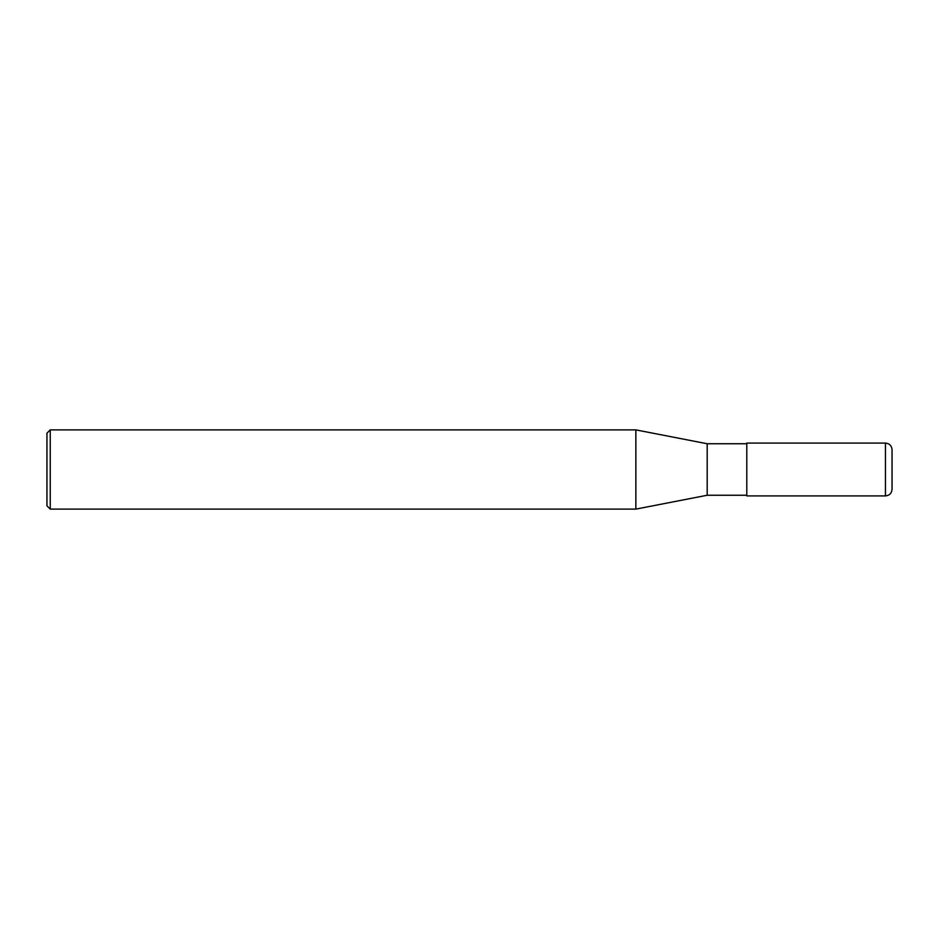 <?xml version="1.0" encoding="UTF-8"?>
<svg xmlns="http://www.w3.org/2000/svg" width="939" height="939" viewBox="0 0 939 939"><rect width="100%" height="100%" fill="white"/><g stroke="black" fill="none" stroke-linecap="round" stroke-linejoin="round"><path stroke-width="1.41" d="M885.454 469.5L885.454 495.909C889.456 495.522 891.663 493.315 892.05 489.301L892.05 449.699C891.663 445.685 889.456 443.478 885.454 443.091L885.454 469.5M885.454 443.091L746.798 443.091L746.798 495.909L885.454 495.909M50.248 429.886L50.248 509.114L46.95 505.816L46.95 433.184L50.248 429.886L635.856 429.886L707.184 443.748L707.184 495.252L746.798 495.252M635.856 429.886L635.856 509.114L707.184 495.252M707.184 443.748L746.798 443.748M50.248 509.114L635.856 509.114"/></g></svg>
